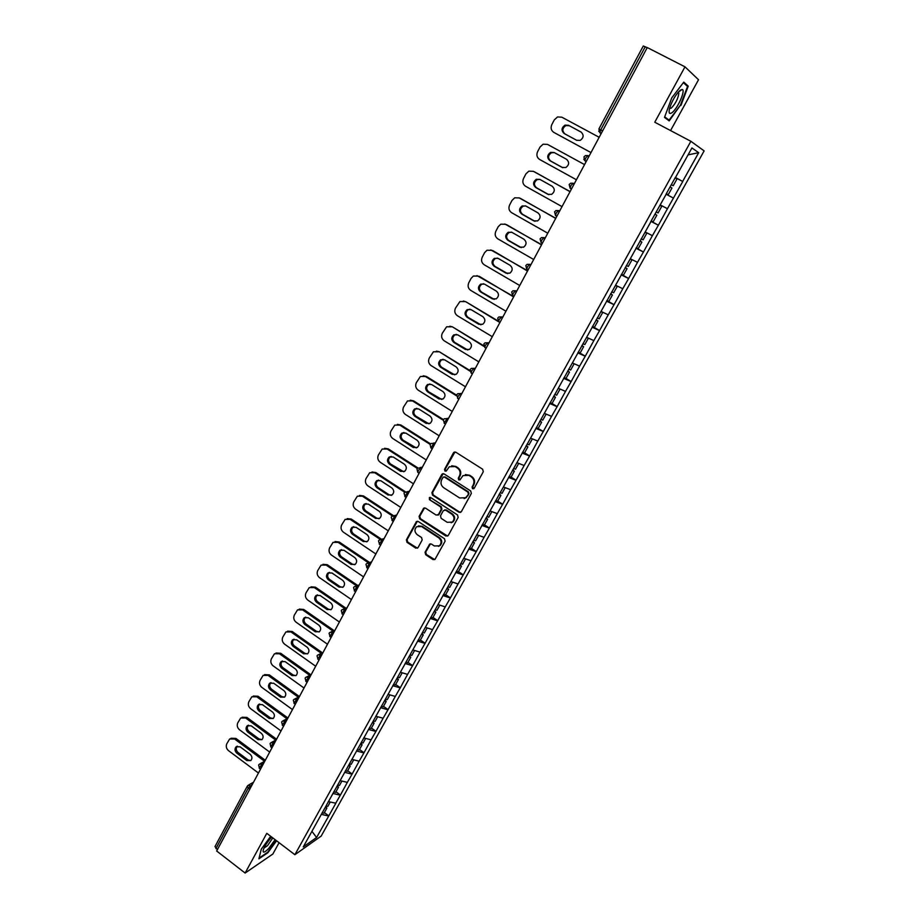 <?xml version="1.0" encoding="UTF-8"?>
<svg xmlns="http://www.w3.org/2000/svg" width="919" height="919" viewBox="0 0 919 919"><rect width="100%" height="100%" fill="white"/><g stroke="black" fill="none" stroke-linecap="round" stroke-linejoin="round"><path stroke-width="1.38" d="M472.538 488.724L474.181 488.311L483.291 471.734L482.647 469.218L455.801 452.205L453.469 452.826L444.532 469.356L444.98 471.091L446.266 471.056L449.276 466.76L455.169 466.588L457.398 468.001C460.109 470.137 460.787 472.803 459.431 475.996L458.271 478.133L458.707 479.879L460.028 479.833L462.969 475.605L468.989 475.387L471.217 476.812C473.951 478.96 474.629 481.636 473.262 484.841L472.09 486.978L472.538 488.724M465.347 474.583L469.632 475.238L471.861 476.662C474.595 478.81 475.272 481.487 473.905 484.681L472.734 486.817L473.756 488.759M454.985 451.953L445.198 469.218L446.14 471.137M451.688 465.784L455.835 466.45L458.053 467.863C460.764 470 461.441 472.665 460.086 475.858L458.926 477.983L459.902 479.913M425.049 552.25L425.681 554.72L433.01 559.579L434.917 559.499L445.106 541.199L444.474 538.718L418.271 521.51L416.433 521.567L406.382 539.878L407.002 542.325L415.779 548.149L418.042 547.609L422.177 539.993L421.557 537.535L417.18 534.651C414.423 532.078 414.239 529.424 416.64 526.702L421.568 526.564L438.811 537.879C441.568 540.406 441.775 543.037 439.454 545.783L434.365 545.989L431.493 544.094L429.61 544.163L425.049 552.25L425.738 552.02L426.37 554.479L434.767 559.614M266.786 833.338L245.12 873.05L216.666 850.994L647.275 47.547L684.988 66.834L654.765 122.227L690.881 141.296L294.884 854.716L266.786 833.338M458.995 512.274L461.327 511.699L471.344 493.469L470.7 490.964L444.049 473.894L441.752 474.503L431.919 492.664L432.55 495.146L458.995 512.274L460.66 512.365M458.156 517.454L448.242 535.49L445.933 536.053L419.707 518.856L419.075 516.398L423.67 508.196L425.508 508.138L436.146 515.077L438.443 514.502L441.235 509.379L440.603 506.897L429.495 499.683L429.368 497.581L430.655 497.547L457.524 514.962L458.156 517.454M690.881 141.296L704.126 150.888L321.19 836.072L294.884 854.716M324.373 812.58L328.795 815.865L335.86 803.206L328.301 801.609M328.795 815.865L316.584 837.508L303.259 846.916L650.675 222.122M666.091 194.391L650.537 222.065M675.442 177.287L665.965 194.334M675.568 177.356L691.927 147.936L698.681 152.703L682.645 181.445L675.35 177.459M675.316 177.505L682.645 181.445M682.771 181.514L667.435 208.716L660.244 204.903M651.031 221.18L658.372 225.224L667.435 208.716M658.372 225.224L652.387 235.689L645.195 231.979M636.155 247.935L643.438 252.001L652.387 235.689M643.438 252.001L637.499 262.352L630.308 258.756M621.451 274.39L628.653 278.48L637.499 262.352M628.653 278.48L622.783 288.727L615.581 285.235M606.896 300.559L614.041 304.671L622.783 288.727M614.041 304.671L608.229 314.815L601.026 311.415M592.537 326.463L599.59 330.576L608.229 314.815M599.59 330.576L593.835 340.616L586.621 337.319M579.027 352.494L585.288 356.193L593.835 340.616M585.288 356.193L579.59 366.141L572.376 362.936L574.145 363.775L570.665 370.035L568.746 369.174M565.461 378.134L571.147 381.546L579.59 366.141M571.147 381.546L565.507 391.391L558.281 388.277M551.917 403.43L557.155 406.612L565.507 391.391M557.155 406.612L551.572 416.364L544.347 413.343M536.305 427.507L543.324 431.413L551.572 416.364M543.324 431.413L537.787 441.074L530.562 438.133M524.588 452.814L529.631 455.95L537.787 441.074M529.631 455.95L524.14 465.519L516.915 462.671M511.079 477.087L516.076 480.235L524.14 465.519M516.076 480.235L510.642 489.712L503.417 486.944M497.719 501.096L502.67 504.255L510.642 489.712M502.67 504.255L497.294 513.641L490.068 510.964M484.497 524.852L489.402 528.034L497.294 513.641M489.402 528.034L484.072 537.328L476.846 534.732M471.413 548.367L476.283 551.561L484.072 537.328M476.283 551.561L470.999 560.762L463.773 558.247M458.455 571.641L463.291 574.834L470.999 560.762M463.291 574.834L458.053 583.956L450.827 581.52M445.646 594.673L450.436 597.878L458.053 583.956M450.436 597.878L445.244 606.908L438.018 604.564M432.952 617.465L437.708 620.681L445.244 606.908M437.708 620.681L432.573 629.63L425.348 627.355M420.397 640.026L425.106 643.254L432.573 629.63M425.106 643.254L420.017 652.122L412.792 649.917M407.967 662.369L412.642 665.597L420.017 652.122M412.642 665.597L407.599 674.385L400.374 672.26M395.664 684.471L400.305 687.722L407.599 674.385M400.305 687.722L395.308 696.418L387.956 694.327M383.487 706.355L388.082 709.617L395.308 696.418M388.082 709.617L383.131 718.233L375.791 716.223M371.425 728.032L375.986 731.294L383.131 718.233M375.986 731.294L371.081 739.841L363.74 737.888M359.49 749.479L364.016 752.753L371.081 739.841M364.016 752.753L359.145 761.219L351.805 759.347M347.669 770.719L352.161 773.993L359.145 761.219M352.161 773.993L347.336 782.391L339.996 780.587M335.963 791.753L340.421 795.038L347.336 782.391M340.421 795.038L335.642 803.355M340.202 795.188L332.862 793.419M351.943 774.143L344.602 772.305M363.798 752.879L356.457 750.984M375.779 731.421L368.439 729.445M387.875 709.732L380.523 707.687M400.098 687.837L392.746 685.712M412.447 665.712L405.095 663.507M424.911 643.357L417.559 641.083M437.513 620.773L430.161 618.43M450.241 597.959L442.889 595.535M463.096 574.915L455.744 572.411M476.099 551.63L468.736 549.034M489.23 528.092L481.866 525.415M502.498 504.313L495.146 501.556M515.904 480.281L508.552 477.432M529.459 455.985L522.107 453.056M543.152 431.436L535.8 428.415M556.994 406.635L549.654 403.51M570.998 381.546L563.646 378.341M585.139 356.193L577.798 352.896M599.441 330.564L592.1 327.164M613.903 304.648L606.574 301.156M628.516 278.457L621.198 274.85M643.3 251.955L635.982 248.256M658.245 225.178L650.928 221.364M673.363 198.09L666.057 194.173M647.16 47.754L645.23 46.777L600.727 129.901L602.6 130.9M643.38 46.088L645.23 46.777M698.681 152.703L688.067 154.863M670.571 130.567L698.52 79.735L684.988 66.834M245.12 873.05L272.851 854.027L279.089 842.7M217.355 849.707L214.989 846.571L247.28 786.204L247.981 785.389L251.484 786.044M328.565 816.026L321.236 814.314M316.584 837.508L311.932 831.316M666.08 194.127L673.478 198.148M680.945 105.409L688.251 86.133L683.782 82.113L671.755 97.896L664.483 117.402L669.193 120.883L680.451 105.145M270.68 836.301L261.295 849.167L258.905 858.817L267.877 852.729L276.562 840.782M443.199 473.63L432.596 492.504L433.228 494.985L459.649 512.09M468.322 493.836L467.874 492.09L444.497 477.099L443.211 477.133L441.671 479.752C440.339 482.934 441.005 485.588 443.693 487.713L459.626 497.972L465.726 497.719L468.966 493.675L468.518 491.929L467.874 492.09M443.992 476.915L445.175 476.95L468.518 491.929M464.141 498.58L466.37 497.547L467.093 496.088M468.966 493.675L467.737 495.915M424.589 507.874L419.776 516.202L420.397 518.672L447.645 536.11M437.789 515.157L439.121 514.318L441.901 509.195L441.281 506.714L429.495 499.683M430.138 497.363L430.184 499.522M447.243 522.314L452.332 522.095C454.721 519.327 454.526 516.673 451.734 514.123L445.589 510.137L443.291 510.711L440.488 515.835L441.12 518.316L447.243 522.314M451.206 522.762L452.998 521.9C455.376 519.132 455.181 516.478 452.389 513.928L451.734 514.123M444.624 509.861L446.255 509.953L452.389 513.928M430.46 543.818L425.738 552.02M438.455 546.391L440.121 545.553C442.453 542.819 442.234 540.188 439.489 537.672L438.811 537.879M418.398 525.898L422.258 526.357L439.489 537.672M417.329 521.245L407.083 539.66L407.703 542.107L417.49 548.195M685.792 84.87L688.251 86.133M576.856 140.389L564.967 133.944C561.911 130.992 562.21 128.189 565.874 125.558L569.309 125.731L581.233 132.164M590.986 152.577L553.824 132.393C551.113 130.521 550.447 127.913 551.825 124.593L554.295 119.872L557.534 116.943L561.831 117.184L599.177 137.287M580.992 132.014C584.047 134.932 583.783 137.712 580.199 140.389L576.615 140.262L564.151 133.519C561.095 130.555 561.394 127.752 565.059 125.122L568.505 125.283L580.992 132.014M673.236 185.718L671.318 184.685L673.236 185.718L677.004 178.952L675.086 177.918M666.309 193.714L668.216 194.736L671.961 188.004L670.054 186.971L671.961 188.004M547.908 144.593L584.541 164.593L547.506 144.398L543.095 144.203L540.05 147.017L537.604 151.681C536.236 154.978 536.891 157.563 539.591 159.447L576.42 179.756M562.865 167.729L550.665 161.009C547.655 158.125 547.908 155.368 551.423 152.749L554.364 152.623M566.506 159.274C569.504 162.112 569.286 164.857 565.84 167.522L562.164 167.43L549.826 160.63C546.816 157.746 547.069 154.989 550.596 152.359L554.123 152.497L566.506 159.274M656.177 211.933L658.084 212.932L661.806 206.247L659.899 205.236M660.049 205.259L661.806 206.247M651.215 220.859L653.122 221.858L656.832 215.184L654.925 214.184M654.96 214.116L656.832 215.184M533.25 171.267L570.079 191.577M548.85 194.667L536.512 187.775C533.56 184.96 533.767 182.238 537.155 179.63L539.878 179.389M534.203 171.681L570.021 191.68M533.342 171.325L528.827 171.152L525.955 173.863L523.531 178.481C522.187 181.744 522.842 184.317 525.507 186.212L562.014 206.626M552.17 186.224C555.122 189.004 554.95 191.715 551.63 194.368L547.885 194.288L535.651 187.453C532.698 184.627 532.917 181.905 536.294 179.285L539.901 179.412L552.17 186.224M641.198 238.86L643.116 239.848L646.792 233.231L645.012 232.312M645.069 232.208L646.792 233.231M636.293 247.693L638.2 248.67L641.876 242.076L639.957 241.1M640.026 240.973L641.876 242.076M518.948 197.757L555.765 218.274M534.984 221.307L522.509 214.253C519.614 211.496 519.786 208.82 523.037 206.212L525.576 205.89M520.211 198.251L555.685 218.423M519.327 197.953L514.72 197.803L512.021 200.422L509.62 204.983C508.287 208.211 508.942 210.773 511.584 212.668L547.77 233.208M538.006 212.886C540.9 215.597 540.763 218.274 537.569 220.916L533.767 220.859L521.636 213.989C518.73 211.221 518.902 208.533 522.164 205.925L525.84 206.028L538.006 212.886M626.39 265.499L628.297 266.464L631.939 259.916L630.158 259.02M630.25 258.859L631.939 259.916M621.531 274.23L623.45 275.183L627.068 268.67L625.161 267.705M625.265 267.532L627.068 268.67M504.807 223.972L541.624 244.672M521.268 247.625L508.666 240.445C505.818 237.745 505.955 235.092 509.092 232.518L511.446 232.116M506.369 224.535L541.509 244.879M505.473 224.282L500.786 224.167L498.224 226.683L495.858 231.209C494.537 234.402 495.192 236.953 497.811 238.848L533.675 259.503M523.979 239.25C526.84 241.915 526.725 244.557 523.658 247.165L519.786 247.131L507.77 240.227C504.91 237.516 505.059 234.862 508.196 232.277L511.929 232.346L523.979 239.25M611.744 291.851L613.651 292.782L617.258 286.314L615.466 285.441M616.212 285.533L617.258 286.314M606.942 300.479L608.849 301.409L612.445 294.965L610.526 294.034M610.664 293.793L612.445 294.965M490.815 249.922L527.632 270.783M507.702 273.655L494.973 266.361C492.17 263.696 492.274 261.088 495.295 258.526L497.466 258.078M492.687 250.542L527.495 271.048M491.757 250.336L487.013 250.244L484.589 252.668L482.245 257.136C480.936 260.307 481.579 262.845 484.187 264.752L519.74 285.51M510.114 265.327C512.917 267.946 512.848 270.554 509.884 273.15L505.967 273.127L494.054 266.188C491.24 263.523 491.355 260.904 494.376 258.342L498.167 258.388L510.114 265.327M597.258 317.905L599.165 318.813L602.726 312.414L600.946 311.564M602.14 311.943L602.726 312.414M592.502 326.44L594.421 327.348L597.97 320.972L596.052 320.065M596.224 319.766L597.97 320.972M671.846 112.773C677.521 109.062 686.206 89.327 682.036 89.499L680.359 90.154C675.637 94.508 672.019 100.722 669.469 108.798C668.572 113.06 669.365 114.381 671.846 112.773M669.56 108.442L671.192 108.201C675.591 103.617 678.142 98.609 678.842 93.164L678.13 92.268M683.357 82.676L687.55 86.443L680.474 105.122L669.089 120.125L664.69 116.851M665.896 118.436L669.089 120.125M271.702 837.071L271.507 837.266C267.406 841.85 264.661 846.077 263.271 849.972C262.65 853.234 264.431 852.763 268.635 848.559L275.126 839.679M264.017 848.03L267.555 845.618L272.805 837.921M276.217 840.517L267.693 852.235L259.089 858.07M476.995 275.608L513.778 296.619M494.261 299.387L481.418 291.989C478.661 289.382 478.742 286.797 481.659 284.258L483.647 283.764M479.144 276.263L513.618 296.917M478.202 276.114L473.388 276.033L471.091 278.377L468.77 282.799C467.484 285.935 468.127 288.451 470.7 290.37L505.944 311.231M496.398 291.128C499.155 293.701 499.109 296.274 496.249 298.847L492.297 298.847L480.488 291.863C477.719 289.244 477.8 286.671 480.729 284.12L484.554 284.155L496.398 291.128M582.922 343.672L584.84 344.556L588.355 338.226L586.575 337.399M578.223 352.126L580.142 352.999L583.645 346.693L581.738 345.808M581.934 345.464L583.645 346.693M463.325 301.03L465.749 301.719L497.834 320.823M480.959 324.832L468.024 317.342C465.301 314.78 465.359 312.23 468.173 309.703L469.977 309.198M465.749 301.719L498.661 321.788M464.784 301.604L459.925 301.547L455.445 308.187C454.17 311.288 454.813 313.793 457.363 315.711L492.308 336.687M482.831 316.653C485.542 319.18 485.519 321.719 482.762 324.269L478.776 324.281L467.059 317.262C464.348 314.7 464.394 312.15 467.22 309.611L471.091 309.646L482.831 316.653M564.105 377.525L566.012 378.375L569.493 372.138L567.574 371.276M567.804 370.874L569.493 372.138M449.816 326.199L452.493 326.9L483.624 345.682M467.782 349.99L454.756 342.431C452.079 339.904 452.114 337.388 454.836 334.884L456.467 334.367M452.493 326.9L483.853 346.36M451.516 326.831L446.6 326.796L442.269 333.298C441.005 336.365 441.637 338.87 444.176 340.788L478.822 361.856M469.414 341.891C472.079 344.384 472.079 346.9 469.414 349.427L465.393 349.45L453.779 342.396C451.103 339.869 451.126 337.353 453.86 334.838L457.765 334.861L469.414 341.891M554.731 394.389L556.638 395.227L560.073 389.047M550.136 402.648L552.043 403.487L555.478 397.307L553.571 396.48M553.824 396.02L555.478 397.307M436.456 351.115L439.374 351.805L469.919 370.483M454.733 374.872L441.637 367.255C439.006 364.763 439.006 362.281 441.648 359.8L443.119 359.272M439.374 351.805L469.931 371.092M438.374 351.793L433.435 351.77L429.219 358.146C427.967 361.19 428.599 363.671 431.114 365.601L465.473 386.761M456.123 366.876C458.753 369.335 458.776 371.816 456.192 374.32L452.159 374.355L440.638 367.267C438.007 364.774 438.007 362.281 440.649 359.8L444.589 359.8L456.123 366.876M540.854 419.34L542.773 420.144L546.139 414.09M539.706 421.396L541.624 422.212L538.224 428.323M539.993 420.891L541.624 422.212M423.257 375.779L426.405 376.457L456.525 395.124M441.809 399.489L428.656 391.816C426.06 389.357 426.037 386.91 428.599 384.452L429.92 383.935M426.405 376.457L425.382 376.491L456.398 395.71M425.382 376.491L420.408 376.468L416.307 382.741C415.078 385.75 415.71 388.22 418.191 390.15L452.263 411.413M442.992 391.597C445.577 394.021 445.623 396.468 443.119 398.949L439.052 398.984L427.634 391.873C425.037 389.415 425.026 386.956 427.588 384.498L431.539 384.487L442.992 391.597M527.138 444.015L529.045 444.807L532.354 438.868M522.635 452.102L524.542 452.895L527.908 446.852L526.001 446.06M526.311 445.497L527.908 446.852M410.219 400.202L413.561 400.856L443.417 419.592M429.012 423.843L415.802 416.123C413.251 413.699 413.217 411.275 415.698 408.84L416.87 408.335M413.561 400.856L412.528 400.925L443.142 420.144M412.528 400.925L407.519 400.925L403.533 407.071C402.315 410.058 402.947 412.516 405.417 414.446L439.19 435.801M429.989 416.054C432.539 418.444 432.596 420.868 430.172 423.326L426.094 423.372L414.768 416.227C412.217 413.791 412.183 411.367 414.664 408.921L418.639 408.909L429.989 416.054M513.56 468.437L515.467 469.207L518.707 463.383M509.103 476.433L511.021 477.202L514.341 471.229L512.434 470.459M512.768 469.85L514.341 471.229M397.318 424.36L400.856 424.992L430.563 443.877M416.33 447.932L403.085 440.178C400.569 437.789 400.512 435.376 402.924 432.975L403.958 432.493M400.856 424.992L399.799 425.118L430.138 444.394M399.799 425.118L394.779 425.106L390.897 431.149C389.69 434.101 390.311 436.548 392.758 438.489L426.255 459.925M417.123 440.247C419.638 442.613 419.719 445.014 417.352 447.438L413.263 447.496L402.04 440.316C399.524 437.926 399.466 435.514 401.879 433.102L405.865 433.09L417.123 440.247M500.12 492.595L502.038 493.342L505.209 487.633M495.72 500.51L497.627 501.257L500.924 495.341L499.006 494.594M499.373 493.94L500.924 495.341M384.579 448.288L388.277 448.886L417.961 467.978L421.626 468.564M403.774 471.78L390.506 463.98C388.025 461.614 387.956 459.236 390.288 456.858L391.207 456.41M388.277 448.886L387.209 449.046L417.364 468.449M387.209 449.046L382.166 449.046L378.387 454.985C377.192 457.903 377.812 460.339 380.248 462.28L413.458 483.808M404.383 464.198C406.864 466.542 406.956 468.908 404.67 471.309L400.569 471.367L389.438 464.164C386.956 461.797 386.888 459.42 389.219 457.03L393.229 457.007L404.383 464.198M486.955 516.547L488.736 517.236L491.86 511.63M482.475 524.335L484.382 525.059L487.644 519.212L485.726 518.477M486.128 517.776L487.644 519.212M371.965 471.964L375.837 472.538L405.578 491.906M391.333 495.364L389.082 494.755L378.054 487.541C375.607 485.198 375.515 482.854 377.789 480.488L378.594 480.074M375.837 472.538L374.745 472.734L404.819 492.32M374.745 472.734L369.691 472.734L366.003 478.569C364.82 481.464 365.44 483.888 367.853 485.829L400.799 507.437M391.781 487.897C394.228 490.218 394.343 492.561 392.114 494.939L388.013 494.996L376.974 487.759C374.515 485.416 374.435 483.061 376.71 480.706L380.719 480.683L391.781 487.897M473.802 540.211L475.582 540.866L478.638 535.375M469.368 547.919L471.275 548.62L474.491 542.83L472.584 542.118M473.009 541.36L474.491 542.83M359.513 495.398L363.51 495.938L393.585 515.743M379.007 518.718L376.664 518.098L365.728 510.861C363.315 508.54 363.212 506.22 365.417 503.876L366.118 503.497M363.51 495.938L362.408 496.18L392.47 515.984M362.408 496.18L357.353 496.18L353.758 501.912C352.586 504.784 353.195 507.196 355.584 509.149L388.266 530.826M379.317 511.355C381.73 513.652 381.844 515.973 379.685 518.327L375.584 518.373L364.625 511.125C362.212 508.804 362.109 506.472 364.326 504.129L368.335 504.106L379.317 511.355M460.787 563.611L462.567 564.255L465.565 558.878M456.387 571.25L458.305 571.928L461.487 566.196L459.58 565.507M460.155 564.76L461.487 566.196M347.187 518.603L351.322 519.097L381.603 539.292M366.796 541.819L364.372 541.211L353.528 533.939C351.138 531.653 351.024 529.344 353.183 527.035L353.781 526.679M351.322 519.097L350.196 519.373L380.386 539.499M350.196 519.373L345.13 519.384L341.627 525.013C340.467 527.862 341.075 530.263 343.442 532.216L375.86 553.973M366.968 534.571C369.346 536.845 369.484 539.143 367.382 541.463L363.269 541.521L352.414 534.238C350.024 531.952 349.909 529.643 352.069 527.322L356.078 527.299L366.968 534.571M447.909 586.781L449.69 587.413L452.619 582.129M443.555 594.34L445.462 594.995L448.621 589.332L446.76 588.677M447.3 587.861L448.621 589.332M334.998 541.567L339.249 542.026L369.622 562.508M354.711 564.691L352.207 564.082L341.443 556.788C339.1 554.513 338.973 552.239 341.064 549.953L341.569 549.631M339.249 542.026L338.112 542.348L368.53 562.865M338.112 542.348L333.046 542.359L329.611 547.896C328.474 550.711 329.071 553.1 331.426 555.053L363.579 576.879M354.745 557.557C357.1 559.797 357.25 562.072 355.193 564.381L351.092 564.427L340.317 557.132C337.962 554.858 337.836 552.572 339.938 550.274L343.947 550.251L354.745 557.557M435.158 609.711L436.939 610.319L439.81 605.139M430.85 617.189L432.757 617.832L435.882 612.215L434.101 611.617M434.595 610.721L435.882 612.215M322.948 564.312L327.302 564.726L357.709 585.472M342.73 587.333L340.168 586.713L329.496 579.407C327.175 577.155 327.038 574.892 329.071 572.629L329.496 572.353M327.302 564.726L326.153 565.082L356.606 585.862M326.153 565.082L321.087 565.093L317.733 570.538C316.596 573.33 317.193 575.708 319.536 577.66L351.426 599.556M342.661 580.303C344.981 582.531 345.142 584.783 343.132 587.057L339.042 587.115L328.347 579.786C326.027 577.523 325.889 575.271 327.934 572.996L331.943 572.985L342.661 580.303M422.533 632.41L424.314 632.996L427.14 627.918M418.271 639.808L420.178 640.428L423.268 634.88L421.488 634.294M422.005 633.363L423.268 634.88M311.036 586.816L315.47 587.207L345.889 608.183M330.863 609.745L328.244 609.136L317.652 601.796C315.366 599.567 315.217 597.327 317.204 595.087L317.56 594.846M315.47 587.207L314.309 587.586L344.774 608.608M314.309 587.586L309.243 587.597L305.958 592.95C304.844 595.719 305.441 598.085 307.762 600.05L339.387 622.014M330.691 602.818C332.977 605.024 333.149 607.264 331.196 609.515L327.107 609.561L316.504 602.209C314.206 599.969 314.057 597.729 316.044 595.489L320.053 595.478L330.691 602.818M410.046 654.868L411.827 655.442L414.595 650.468M405.819 662.197L407.726 662.806L410.782 657.303L409.012 656.729M409.552 655.764L410.782 657.303M299.238 609.102L303.764 609.446L334.16 630.652M319.1 631.939L316.446 631.319L305.935 623.955C303.672 621.749 303.511 619.532 305.464 617.315L305.74 617.12M303.764 609.446L302.581 609.871L333.034 631.112M302.581 609.871L297.526 609.871L294.31 615.144C293.207 617.89 293.793 620.245 296.102 622.209L327.486 644.23M318.836 625.115C321.099 627.298 321.271 629.515 319.364 631.744L315.286 631.778L304.763 624.415C302.5 622.197 302.34 619.98 304.281 617.752L308.29 617.74L318.836 625.115M397.674 677.108L399.455 677.659L402.166 672.788M393.493 684.356L395.4 684.954L398.432 679.509L396.652 678.946M397.215 677.935L398.432 679.509M287.567 631.158L292.162 631.479L322.523 652.881M307.463 653.903L304.763 653.283L294.333 645.908C292.104 643.714 291.932 641.519 293.827 639.325L294.046 639.164M292.162 631.479L290.978 631.939L321.386 653.375M290.978 631.939L285.924 631.927L282.776 637.12C281.685 639.831 282.271 642.174 284.557 644.139L315.688 666.241M307.095 647.183C309.335 649.354 309.519 651.548 307.658 653.754L303.592 653.788L293.15 646.39C290.909 644.196 290.749 641.99 292.644 639.796L296.642 639.796L307.095 647.183M385.44 699.118L387.209 699.658L389.874 694.879M381.305 706.297L383.2 706.872L386.198 701.484L384.429 700.944M385.015 699.887L386.198 701.484M276.022 653.007L280.686 653.283L310.99 674.868M295.918 675.66L293.195 675.04L282.857 667.631C280.64 665.459 280.467 663.288 282.317 661.106L282.478 660.991M280.686 653.283L279.479 653.777L309.829 675.408M279.479 653.777L274.436 653.765L271.358 658.877C270.266 661.565 270.864 663.897 273.127 665.861L304.017 688.021M295.481 669.032C297.687 671.192 297.882 673.363 296.067 675.545L292.001 675.568L281.651 668.159C279.445 665.976 279.261 663.794 281.122 661.623L285.108 661.623L295.481 669.032M373.321 720.91L375.101 721.438L377.709 716.751M369.22 728.02L371.127 728.572L374.09 723.242L372.321 722.713M372.93 721.622L374.09 723.242M264.603 674.626L269.324 674.879L299.433 696.568M284.499 697.199L281.731 696.568L271.473 689.147C269.29 686.987 269.106 684.839 270.921 682.679L271.025 682.599M269.324 674.879L268.107 675.408L298.376 697.211M268.107 675.408L263.075 675.385L260.054 680.416C258.974 683.081 259.56 685.402 261.812 687.378L292.46 709.583M283.982 690.663C286.165 692.811 286.372 694.959 284.591 697.119L280.536 697.142L270.266 689.709C268.084 687.538 267.888 685.379 269.704 683.231L273.69 683.231L283.982 690.663M361.328 742.483L363.097 742.989L365.659 738.394M357.261 749.525L359.168 750.065L362.109 744.781L360.328 744.275M360.96 743.149L362.109 744.781M253.299 696.039L258.067 696.257L287.946 718.003M273.173 718.532L270.393 717.9L260.215 710.456C258.055 708.308 257.86 706.171 259.629 704.046L259.698 704M258.067 696.257L256.838 696.82L287.015 718.784M256.838 696.82L251.817 696.786L248.854 701.748C247.785 704.391 248.371 706.7 250.6 708.675L281.007 730.938M272.598 712.087C274.747 714.212 274.965 716.349 273.219 718.486L269.187 718.497L258.986 711.042C256.826 708.894 256.631 706.757 258.411 704.62L262.375 704.632L272.598 712.087M349.45 763.85L351.219 764.332L353.723 759.829M345.429 770.811L347.325 771.34L350.231 766.101L348.462 765.619M349.117 764.447L350.231 766.101M242.111 717.245L246.924 717.429L276.573 739.232M261.961 739.646L259.158 739.014L249.06 731.558C246.935 729.422 246.729 727.308 248.463 725.194L247.222 725.803L251.174 725.826L261.318 733.293C263.454 735.407 263.661 737.532 261.961 739.646L257.94 739.646L247.831 732.167C245.695 730.042 245.488 727.917 247.222 725.803M246.924 717.429L245.683 718.026L275.757 740.151M245.683 718.026L240.675 717.98L237.768 722.874C236.711 725.493 237.286 727.791 239.503 729.766L269.681 752.087M337.687 784.998L339.456 785.469L341.914 781.058M333.712 791.891L335.607 792.396L338.479 787.215L336.71 786.744M337.388 785.538L338.479 787.215M231.025 738.244L235.884 738.405L265.304 760.254M250.818 760.599L246.809 760.587L236.769 753.098C234.655 750.972 234.448 748.87 236.149 746.779L240.089 746.814L250.152 754.304C252.254 756.406 252.484 758.497 250.818 760.599L248.038 759.921L238.021 752.454C235.919 750.352 235.701 748.261 237.366 746.171M235.884 738.405L234.632 739.025L264.592 761.288M234.632 739.025L229.635 738.979L226.786 743.793C225.741 746.389 226.315 748.675 228.509 750.651L258.457 773.028M326.05 805.94L327.819 806.388L330.22 802.069M322.098 812.775L323.993 813.258L326.854 808.123L325.085 807.675M325.774 806.434L326.854 808.123M599.016 129.016L600.727 129.901L599.877 132.75L601.118 133.669L598.683 131.176M249.761 789.26L248.268 788.134L215.908 848.582M252.369 784.378L248.268 788.134L247.28 786.204L247.981 785.389M589.056 156.161L587.965 155.61L589.045 156.196M586.265 161.388L584.909 160.653L585.736 157.884L587.965 155.61L585.529 155.552L583.944 156.885L584.909 160.653L586.173 161.537M574.283 183.731L573.146 183.249L574.226 183.846M571.388 189.13L570.125 188.234L570.917 185.558L573.146 183.249L570.665 183.214L569.171 184.512L570.125 188.234L571.469 188.981M559.671 210.991L558.511 210.589L559.568 211.186M556.776 216.413L555.501 215.505L556.271 212.921L558.511 210.589L555.984 210.566L554.559 211.818L555.501 215.505L556.845 216.264M545.231 237.952L544.025 237.619L545.082 238.216M542.313 243.386L541.038 242.478L541.785 239.974L544.025 237.619L541.463 237.619L540.108 238.825L541.038 242.478L542.382 243.248M530.941 264.603L529.712 264.35L530.757 264.948M528.011 270.06L526.736 269.152L527.46 266.728L529.712 264.35L527.115 264.35L525.817 265.534L526.736 269.152L528.08 269.933M516.811 290.967L515.548 290.783L516.581 291.392M513.882 296.435L512.584 295.539L513.296 293.184L515.548 290.783L512.928 290.795L511.688 291.955L512.584 295.539L513.939 296.332M502.842 317.044L501.544 316.929L502.578 317.537M499.89 322.535L498.603 321.627L499.281 319.352L501.544 316.929L498.902 316.952L497.719 318.077L498.603 321.627L499.947 322.431M489.011 342.833L487.702 342.787L488.713 343.396M471.321 368.404L470.218 369.472L471.079 372.965L471.723 370.828L473.997 368.358L471.321 368.404L475.341 368.335L473.997 368.358L475.008 368.978M461.82 393.573L460.442 393.654L461.441 394.274M448.438 418.536L447.036 418.685L448.024 419.305M435.204 443.234L433.779 443.44L434.756 444.072M422.108 467.668L420.661 467.943L418.363 470.482L417.938 472.469M409.15 491.837L407.68 492.17L408.633 492.802M396.33 515.766L394.825 516.156L395.79 516.788M383.648 539.442L382.12 539.89L383.062 540.521M371.092 562.865L369.541 563.37L370.483 564.002M358.663 586.046L357.089 586.609L358.031 587.241M346.371 608.987L344.774 609.607L345.693 610.239M334.194 631.698L332.586 632.364L333.494 633.007M322.155 654.179L320.513 654.891L321.42 655.534M310.231 676.43L308.566 677.2L309.473 677.843M298.422 698.451L296.745 699.279L297.641 699.922M286.739 720.255L285.039 721.128L285.924 721.771M275.172 741.851L273.448 742.759L274.333 743.414M263.707 763.218L261.972 764.183L262.845 764.826M583.772 159.194L585.093 160.951M486.117 348.255L484.761 347.439L485.427 345.222L487.702 342.787L485.037 342.821L483.888 343.913L485.048 347.727M472.423 373.792L471.378 373.24M458.88 399.053L457.536 398.214L458.167 396.146L460.442 393.654L457.754 393.7L456.697 394.745L457.857 398.49M445.485 424.05L444.141 423.199L447.036 418.685L444.337 418.731L443.314 419.753L444.474 423.464M432.24 448.771L430.896 447.921L433.779 443.44L431.068 443.498L430.081 444.497L430.919 447.932M406.152 497.443L404.819 496.57L407.68 492.17L404.957 492.228L404.027 493.193L405.187 496.811M393.321 521.395L391.976 520.51L394.825 516.156L392.114 516.214L391.207 517.156L392.333 520.751M380.615 545.093L379.283 544.209L382.12 539.89L379.409 539.935L378.525 540.866L379.627 544.439M368.048 568.551L366.715 567.655L369.541 563.37L366.83 563.416L365.969 564.335L367.049 567.873M355.607 591.767L354.274 590.86L357.089 586.609L354.389 586.655L353.551 587.551L354.596 591.078M343.292 614.742L341.971 613.823L344.774 609.607L342.075 609.642L341.259 610.538L342.282 614.041M331.104 637.476L329.783 636.557L332.586 632.364L329.887 632.41L329.082 633.283L330.082 636.764M319.042 659.991L317.721 659.061L320.513 654.891L317.825 654.925L317.044 655.798L318.008 659.256M307.095 682.266L305.786 681.335L308.566 677.2L305.889 677.223L305.119 678.084L306.061 681.53M295.275 704.322L293.965 703.38L296.745 699.279L294.069 699.302L293.322 700.14L294.241 703.575M283.58 726.159L282.271 725.206L285.039 721.128L282.374 721.139L281.639 721.978L282.535 725.39M271.99 747.767L270.691 746.814L273.448 742.759L270.795 742.77L270.071 743.597L270.944 746.998M260.525 769.18L259.227 768.215L261.972 764.183L259.33 764.183L258.618 765.01L259.468 768.387M473.905 484.681L473.262 484.841M471.861 476.662L471.217 476.812M469.632 475.238L468.989 475.387M458.926 477.983L458.271 478.133M460.086 475.858L459.431 475.996M458.053 467.863L457.398 468.001M455.835 466.45L455.169 466.588M445.198 469.218L444.532 469.356M454.135 452.711L453.469 452.826M472.734 486.817L472.09 486.978M433.228 494.985L432.55 495.146M432.596 492.504L431.919 492.664M442.418 474.365L441.752 474.503M445.175 476.95L444.497 477.099M446.6 535.834L445.933 536.053M420.397 518.672L419.707 518.856M419.776 516.202L419.075 516.398M423.923 508.54L423.234 508.712M439.121 514.318L438.443 514.502M441.901 509.195L441.235 509.379M441.281 506.714L440.603 506.897M446.255 509.953L445.589 510.137M429.897 544.416L429.219 544.645M422.258 526.357L421.568 526.564M416.479 547.919L415.779 548.149M407.703 542.107L407.002 542.325M407.083 539.66L406.382 539.878M416.698 521.889L416.008 522.084M433.688 559.338L433.01 559.579M426.37 554.479L425.681 554.72M564.967 133.944L564.151 133.519M569.309 125.731L568.505 125.283M548.344 144.811L547.506 144.398M562.761 167.683L562.164 167.43M550.665 161.009L549.826 160.63M548.723 194.598L547.885 194.288M536.512 187.775L535.651 187.453M534.617 221.111L533.767 220.859M522.509 214.253L521.636 213.989M520.671 247.349L519.786 247.131M508.666 240.445L507.77 240.227M506.863 273.288L505.967 273.127M494.973 266.361L494.054 266.188M493.216 298.962L492.297 298.847M481.418 291.989L480.488 291.863M479.707 324.35L478.776 324.281M468.024 317.342L467.059 317.262M466.347 349.473L465.393 349.45M454.756 342.431L453.779 342.396M453.136 374.32L452.159 374.355M441.637 367.255L440.638 367.267M440.052 398.915L439.052 398.984M428.656 391.816L427.634 391.873M427.105 423.257L426.094 423.372M415.802 416.123L414.768 416.227M414.297 447.335L413.263 447.496M403.085 440.178L402.04 440.316M401.626 471.171L400.569 471.367M390.506 463.98L389.438 464.164M389.082 494.755L388.013 494.996M378.054 487.541L376.974 487.759M376.664 518.098L375.584 518.373M365.728 510.861L364.625 511.125M364.372 541.211L363.269 541.521M353.528 533.939L352.414 534.238M352.207 564.082L351.092 564.427M341.443 556.788L340.317 557.132M340.168 586.713L339.042 587.115M329.496 579.407L328.347 579.786M328.244 609.136L327.107 609.561M317.652 601.796L316.504 602.209M316.446 631.319L315.286 631.778M305.935 623.955L304.763 624.415M304.763 653.283L303.592 653.788M294.333 645.908L293.15 646.39M293.195 675.04L292.001 675.568M282.857 667.631L281.651 668.159M281.731 696.568L280.536 697.142M271.473 689.147L270.266 689.709M270.393 717.9L269.187 718.497M260.215 710.456L258.986 711.042M259.158 739.014L257.94 739.646M249.06 731.558L247.831 732.167M248.038 759.921L246.809 760.587M238.021 752.454L236.769 753.098M643.289 45.973L598.901 128.947L599.877 132.75L601.221 133.473M460.247 393.55L461.889 393.447M446.657 418.49L448.575 418.283M433.217 443.176L435.411 442.855M417.95 467.989L416.985 468.977L417.789 472.366L419.121 473.239M419.926 467.622L422.384 467.162M406.795 491.814L409.495 491.217M393.814 515.766L396.744 515.008M380.971 539.476L384.119 538.557M368.278 562.945L371.632 561.854M355.722 586.173L359.272 584.921M343.315 609.171L347.037 607.746M331.035 631.927L334.93 630.331M318.893 654.466L322.948 652.697M306.877 676.775L311.082 674.833M294.988 698.854L299.341 696.74M283.236 720.714L287.716 718.428M271.599 742.345L276.205 739.91M260.077 763.769L264.81 761.173M248.681 784.987L253.529 782.218M454.629 452.148L453.963 452.263M442.889 473.813L442.223 473.951M466.37 497.547L465.726 497.719M424.36 508.012L423.67 508.196M438.696 514.824L438.018 515.008M430.058 497.42L429.368 497.581M452.998 521.9L452.332 522.095M430.299 543.933L429.61 544.163M440.121 545.553L439.454 545.783M417.134 521.372L416.433 521.567M565.874 125.558L565.059 125.122M551.423 152.749L550.596 152.359M537.155 179.63L536.294 179.285M523.037 206.212L522.164 205.925M509.092 232.518L508.196 232.277M495.295 258.526L494.376 258.342M678.153 92.268L682.036 89.499M677.82 92.635L678.842 93.164M481.659 284.258L480.729 284.12M468.173 309.703L467.22 309.611M454.836 334.884L453.86 334.838M441.648 359.8L440.649 359.8M428.599 384.452L427.588 384.498M415.698 408.84L414.664 408.921M402.924 432.975L401.879 433.102M390.288 456.858L389.219 457.03M377.789 480.488L376.71 480.706M365.417 503.876L364.326 504.129M353.183 527.035L352.069 527.322M341.064 549.953L339.938 550.274M329.071 572.629L327.934 572.996M317.204 595.087L316.044 595.489M305.464 617.315L304.281 617.752M293.827 639.325L292.644 639.796M282.317 661.106L281.122 661.623M270.921 682.679L269.704 683.231M259.629 704.046L258.411 704.62M237.332 746.171L236.149 746.779"/></g></svg>
